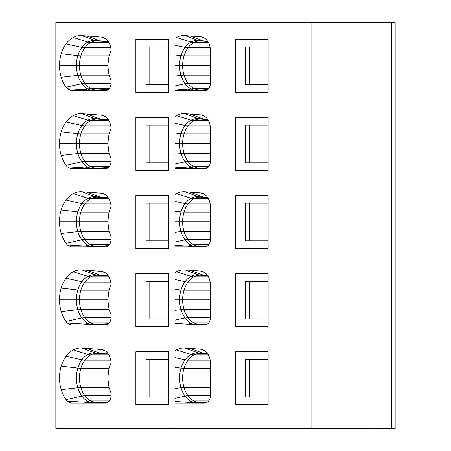 <?xml version="1.0" encoding="UTF-8"?>
<svg xmlns="http://www.w3.org/2000/svg" width="451" height="451" viewBox="0 0 451 451"><rect width="100%" height="100%" fill="white"/><g stroke="black" fill="none" stroke-linecap="round" stroke-linejoin="round"><path stroke-width="0.68" d="M268.12 359.419L245.632 359.419L245.632 397.083L249.454 397.083L249.454 359.419M268.12 397.083L249.454 397.083M205.707 403.002L188.056 402.36A7.69 1.19 -90 0 0 188.557 403.081M268.12 281.311L245.632 281.311L245.632 318.981L249.454 318.981L249.454 281.311M268.12 318.981L249.454 318.981M205.707 324.895L188.056 324.252A7.69 1.19 -90 0 0 188.557 324.974M268.12 203.204L245.632 203.204L245.632 240.873L249.454 240.873L249.454 203.204M268.12 240.873L249.454 240.873M205.707 246.787L188.056 246.15A7.69 1.19 -90 0 0 188.557 246.872M268.12 46.994L245.632 46.994L245.632 84.664L249.454 84.664L249.454 46.994M268.12 84.664L249.454 84.664M205.707 90.578L188.056 89.941A7.69 1.19 -90 0 0 188.557 90.662M108.595 401.818L96.852 402.546A24.529 17.347 90 0 1 90.73 400.962A24.67 17.442 90 0 1 84.827 395.707A24.529 17.347 90 0 1 80.864 387.601A24.67 17.442 90 0 1 79.466 377.944A24.529 17.347 90 0 1 80.864 368.287A24.67 17.442 90 0 1 84.827 360.174A15.373 7.847 -143.6 0 1 81.879 359.825A25.155 17.786 -90 0 0 77.837 368.095A25.019 17.69 -90 0 0 76.411 377.944A25.155 17.786 -90 0 0 77.837 387.792L61.201 389.709A29.913 21.152 -90 0 0 66.038 399.597A30.048 21.248 -90 0 0 67.284 401.159L95.257 402.89L108.155 402.179M168.465 359.419L145.977 359.419L145.977 397.083L149.805 397.083L149.805 359.419M168.465 397.083L149.805 397.083M108.595 323.717L96.852 324.438A24.529 17.347 90 0 1 90.73 322.86A24.67 17.442 90 0 1 84.827 317.605A24.529 17.347 90 0 1 80.864 309.499A24.67 17.442 90 0 1 79.466 299.836A24.529 17.347 90 0 1 80.864 290.179A24.67 17.442 90 0 1 84.827 282.072A15.373 7.847 -143.6 0 1 81.879 281.723A25.155 17.786 -90 0 0 77.837 289.987A25.019 17.69 -90 0 0 76.411 299.836A25.155 17.786 -90 0 0 77.837 309.685L61.201 311.607A29.913 21.152 -90 0 0 66.038 321.495A30.048 21.248 -90 0 0 67.284 323.057L95.257 324.782L108.155 324.072M168.465 281.311L145.977 281.311L145.977 318.981L149.805 318.981L149.805 281.311M168.465 318.981L149.805 318.981M108.595 245.609L96.852 246.331A24.529 17.347 90 0 1 90.73 244.752A24.67 17.442 90 0 1 84.827 239.498A24.529 17.347 90 0 1 80.864 231.391A24.67 17.442 90 0 1 79.466 221.734A24.529 17.347 90 0 1 80.864 212.077A24.67 17.442 90 0 1 84.827 203.965A15.373 7.847 -143.6 0 1 81.879 203.615A25.155 17.786 -90 0 0 77.837 211.885A25.019 17.69 -90 0 0 76.411 221.734A25.155 17.786 -90 0 0 77.837 231.583L61.201 233.5A29.913 21.152 -90 0 0 66.038 243.388A30.048 21.248 -90 0 0 67.284 244.949L95.257 246.68L108.155 245.97M168.465 203.204L145.977 203.204L145.977 240.873L149.805 240.873L149.805 203.204M168.465 240.873L149.805 240.873M108.595 89.399L96.852 90.121A24.529 17.347 90 0 1 90.73 88.543A24.67 17.442 90 0 1 84.827 83.288A24.529 17.347 90 0 1 80.864 75.182A24.67 17.442 90 0 1 79.466 65.525A24.529 17.347 90 0 1 80.864 55.862A24.67 17.442 90 0 1 84.827 47.755A15.373 7.847 -143.6 0 1 81.879 47.406A25.155 17.786 -90 0 0 77.837 55.676A25.019 17.69 -90 0 0 76.411 65.525A25.155 17.786 -90 0 0 77.837 75.373L61.201 77.29A29.913 21.152 -90 0 0 66.038 87.178A30.048 21.248 -90 0 0 67.284 88.74L95.257 90.471L108.155 89.76M168.465 46.994L145.977 46.994L145.977 84.664L149.805 84.664L149.805 46.994M168.465 84.664L149.805 84.664M207.584 119.267L198.265 118.579A25.155 17.786 -90 0 0 191.072 120.152L176.403 115.569A30.048 21.248 90 0 1 184.995 113.686L200.712 114.853A14.612 10.334 90 0 1 202.832 115.326A14.612 10.334 90 0 1 207.669 119.385A14.607 10.328 90 0 1 210.504 129.443L210.504 161.08C210.166 165.737 208.294 168.302 204.889 168.764L174.994 168.764L174.994 167.135L198.429 168.573A7.69 6.382 90 0 1 197.014 168.764M194.144 168.764A7.69 2.035 90 0 0 194.725 168.443A25.019 17.69 -90 0 1 191.072 167.101L188.056 168.043A7.69 1.19 -90 0 0 188.557 168.764M194.144 90.662A7.69 2.035 90 0 0 194.725 90.341A25.019 17.69 -90 0 1 191.072 88.999L188.056 89.941L174.994 89.033L174.994 38.296A29.913 21.152 -90 0 1 176.403 37.467A30.048 21.248 90 0 1 184.995 35.584L200.712 36.751A14.612 10.334 90 0 1 202.832 37.219A14.612 10.334 90 0 1 207.669 41.283A14.607 10.328 90 0 1 210.504 51.335L210.504 82.973C210.166 87.635 208.294 90.194 204.889 90.662L174.994 90.662L174.994 89.033M197.014 90.662A7.69 6.382 90 0 0 198.429 90.471A15.373 10.863 86.4 0 1 200.312 90.115L200.024 90.121A24.529 17.347 90 0 1 193.902 88.543A15.373 10.17 118.1 0 0 191.072 88.999A25.155 17.786 -90 0 1 185.057 83.638L174.994 85.887M194.144 403.081A7.69 2.035 90 0 0 194.725 402.76A25.019 17.69 -90 0 1 191.072 401.418L188.056 402.36L174.994 401.452L174.994 350.72A29.913 21.152 -90 0 1 176.403 349.886A30.048 21.248 90 0 1 184.995 348.003L200.712 349.17A14.612 10.334 90 0 1 202.832 349.643A14.612 10.334 90 0 1 207.669 353.702A14.607 10.328 90 0 1 210.504 363.76L210.504 395.392C210.166 400.054 208.294 402.619 204.889 403.081L174.994 403.081L174.994 401.452M197.014 403.081A7.69 6.382 90 0 0 198.429 402.89A15.373 10.863 86.4 0 1 200.312 402.534L200.024 402.546A24.529 17.347 90 0 1 193.902 400.962A15.373 10.17 118.1 0 0 191.072 401.418A25.155 17.786 -90 0 1 185.057 396.063L174.994 398.306M194.144 324.974A7.69 2.035 90 0 0 194.725 324.652A25.019 17.69 -90 0 1 191.072 323.311L188.056 324.252L174.994 323.35L174.994 272.613A29.913 21.152 -90 0 1 176.403 271.778A30.048 21.248 90 0 1 184.995 269.901L200.712 271.062A14.612 10.334 90 0 1 202.832 271.536A14.612 10.334 90 0 1 207.669 275.595A14.607 10.328 90 0 1 210.504 285.652L210.504 317.29C210.166 321.946 208.294 324.511 204.889 324.974L174.994 324.974L174.994 323.35M197.014 324.974A7.69 6.382 90 0 0 198.429 324.782A15.373 10.863 86.4 0 1 200.312 324.427L200.024 324.438A24.529 17.347 90 0 1 193.902 322.86A15.373 10.17 118.1 0 0 191.072 323.311A25.155 17.786 -90 0 1 185.057 317.955L174.994 320.204M194.144 246.872A7.69 2.035 90 0 0 194.725 246.55A25.019 17.69 -90 0 1 191.072 245.209L188.056 246.15L174.994 245.243L174.994 194.511A29.913 21.152 -90 0 1 176.403 193.676A30.048 21.248 90 0 1 184.995 191.793L200.712 192.96A14.612 10.334 90 0 1 202.832 193.434A14.612 10.334 90 0 1 207.669 197.493A14.607 10.328 90 0 1 210.504 207.545L210.504 239.182C210.166 243.844 208.294 246.404 204.889 246.872L174.994 246.872L174.994 245.243M197.014 246.872A7.69 6.382 90 0 0 198.429 246.68A15.373 10.863 86.4 0 1 200.312 246.325L200.024 246.331A24.529 17.347 90 0 1 193.902 244.752A15.373 10.17 118.1 0 0 191.072 245.209A25.155 17.786 -90 0 1 185.057 239.847L174.994 242.097M111.087 362.739L109.035 368.287L107.8 377.944L109.035 387.601L111.126 393.238M111.087 284.632L109.035 290.179L107.8 299.836L109.035 309.499L111.126 315.131M111.087 206.524L109.035 212.077L107.8 221.734L109.035 231.391L111.126 237.023M111.087 50.315L109.035 55.862L107.8 65.525L109.035 75.182L111.126 80.814M90.967 403.081A7.69 2.035 90 0 0 91.553 402.76A25.019 17.69 -90 0 1 87.9 401.418L84.884 402.36A7.69 1.19 -90 0 0 85.386 403.081M93.836 403.081A7.69 6.382 90 0 0 95.257 402.89A15.373 10.863 86.4 0 1 97.14 402.534M105.968 403.059L97.692 402.833M90.967 324.974A7.69 2.035 90 0 0 91.553 324.652A25.019 17.69 -90 0 1 87.9 323.311L84.884 324.252A7.69 1.19 -90 0 0 85.386 324.974M93.836 324.974A7.69 6.382 90 0 0 95.257 324.782A15.373 10.863 86.4 0 1 97.14 324.427M105.968 324.951L97.692 324.726M90.967 246.872A7.69 2.035 90 0 0 91.553 246.55A25.019 17.69 -90 0 1 87.9 245.209L84.884 246.15A7.69 1.19 -90 0 0 85.386 246.872L71.168 246.872L67.284 244.949M93.836 246.872A7.69 6.382 90 0 0 95.257 246.68A15.373 10.863 86.4 0 1 97.14 246.325M105.968 246.849L97.692 246.624M90.967 90.662A7.69 2.035 90 0 0 91.553 90.341A25.019 17.69 -90 0 1 87.9 88.999L84.884 89.941A7.69 1.19 -90 0 0 85.386 90.662L71.168 90.662L67.284 88.74M93.836 90.662A7.69 6.382 90 0 0 95.257 90.471A15.373 10.863 86.4 0 1 97.14 90.115M105.968 90.634L97.692 90.414M108.595 167.507L96.852 168.229A24.529 17.347 90 0 1 90.73 166.65A24.67 17.442 90 0 1 84.827 161.396A24.529 17.347 90 0 1 80.864 153.284A15.373 4.262 163.2 0 0 77.837 153.475L61.201 155.398A29.913 21.152 -90 0 0 66.038 165.286A30.048 21.248 -90 0 0 67.284 166.847L95.257 168.573A7.69 6.382 90 0 1 93.836 168.764M90.967 168.764A7.69 2.035 90 0 0 91.553 168.443A25.019 17.69 -90 0 1 87.9 167.101L84.884 168.043A7.69 1.19 -90 0 0 85.386 168.764M205.707 168.685L198.429 168.573A15.373 10.863 86.4 0 1 200.312 168.217L200.024 168.229A24.529 17.347 90 0 1 193.902 166.65A15.373 10.17 118.1 0 0 191.072 167.101A25.155 17.786 -90 0 1 185.057 161.746L174.994 163.995L174.994 116.403A29.913 21.152 -90 0 1 176.403 115.569M174.994 167.135L174.994 163.995M105.968 168.742L95.257 168.573A15.373 10.863 86.4 0 1 97.14 168.217M268.12 125.102L245.632 125.102L245.632 162.772L249.454 162.772L249.454 125.102M268.12 162.772L249.454 162.772M268.12 404.772L268.12 351.729L235.501 351.729L235.501 404.772L268.12 404.772M268.12 326.665L268.12 273.622L235.501 273.622L235.501 326.665L268.12 326.665M268.12 248.563L268.12 195.52L235.501 195.52L235.501 248.563L268.12 248.563M268.12 92.354L268.12 39.31L235.501 39.31L235.501 92.354L268.12 92.354M174.994 22.55L305.056 22.55L305.056 428.45L55.839 428.45L55.839 22.55L174.994 22.55L174.994 38.296M311.06 428.45L311.06 22.55L371.026 22.55L371.026 428.45L305.056 428.45M305.056 22.55L311.06 22.55M371.026 22.55L395.161 22.55L395.161 428.45L371.026 428.45M168.465 125.102L145.977 125.102L145.977 162.772L149.805 162.772L149.805 125.102M168.465 162.772L149.805 162.772M67.284 401.159L71.179 403.081L105.517 403.081C108.916 402.619 110.788 400.054 111.126 395.392L111.126 364.036A14.607 10.328 -90 0 0 108.291 353.984A14.612 10.334 -90 0 0 103.459 349.925A14.612 10.334 -90 0 0 101.34 349.452L81.823 348.003A30.048 21.248 -90 0 0 73.225 349.886A29.913 21.152 -90 0 0 66.032 356.29A30.048 21.248 -90 0 0 61.201 366.167A29.913 21.152 90 0 0 59.498 377.944A30.048 21.248 90 0 0 61.201 389.709M135.852 404.772L168.465 404.772L168.465 351.729L135.852 351.729L135.852 404.772M67.284 323.057L71.168 324.974L105.517 324.974C108.916 324.511 110.788 321.946 111.126 317.29L111.126 285.934A14.607 10.328 -90 0 0 108.291 275.877A14.612 10.334 -90 0 0 103.459 271.818A14.612 10.334 -90 0 0 101.34 271.344L81.823 269.901A30.048 21.248 -90 0 0 73.225 271.778A29.913 21.152 -90 0 0 66.032 278.188A30.048 21.248 -90 0 0 61.201 288.065A29.913 21.152 90 0 0 59.498 299.842A30.048 21.248 90 0 0 61.201 311.607M135.852 326.665L168.465 326.665L168.465 273.622L135.852 273.622L135.852 326.665M71.179 246.872L105.517 246.872C108.916 246.404 110.788 243.844 111.126 239.182L111.126 207.826A14.607 10.328 -90 0 0 108.291 197.775A14.612 10.334 -90 0 0 103.459 193.716A14.612 10.334 -90 0 0 101.34 193.242L81.823 191.793A30.048 21.248 -90 0 0 73.225 193.676A29.913 21.152 -90 0 0 66.032 200.081A30.048 21.248 -90 0 0 61.201 209.957A29.913 21.152 90 0 0 59.498 221.734A30.048 21.248 90 0 0 61.201 233.5M135.852 248.563L168.465 248.563L168.465 195.52L135.852 195.52L135.852 248.563M71.179 90.662L105.517 90.662C108.916 90.194 110.788 87.635 111.126 82.973L111.126 51.617A14.607 10.328 -90 0 0 108.291 41.565A14.612 10.334 -90 0 0 103.459 37.501A14.612 10.334 -90 0 0 101.34 37.033L81.823 35.584A30.048 21.248 -90 0 0 73.225 37.467A29.913 21.152 -90 0 0 66.032 43.871A30.048 21.248 -90 0 0 61.201 53.748A29.913 21.152 90 0 0 59.498 65.525A30.048 21.248 90 0 0 61.201 77.29M135.852 92.354L168.465 92.354L168.465 39.31L135.852 39.31L135.852 92.354M67.284 166.847L71.168 168.764L105.517 168.764C108.916 168.302 110.788 165.737 111.126 161.08L111.126 129.725A14.607 10.328 -90 0 0 108.291 119.667A14.612 10.334 -90 0 0 103.459 115.608A14.612 10.334 -90 0 0 101.34 115.135L81.823 113.686A30.048 21.248 -90 0 0 73.225 115.569A29.913 21.152 -90 0 0 66.032 121.979A30.048 21.248 -90 0 0 61.201 131.855A29.913 21.152 90 0 0 59.498 143.632A30.048 21.248 90 0 0 61.201 155.398M174.994 90.662L174.994 116.403M174.994 403.081L174.994 428.45M174.994 324.974L174.994 350.72M174.994 246.872L174.994 272.613M174.994 168.764L174.994 194.511M235.501 170.455L268.12 170.455L268.12 117.412L235.501 117.412L235.501 170.455M111.087 128.422L109.035 133.97L107.8 143.627L109.035 153.284L111.126 158.921M135.852 117.412L135.852 170.455L168.465 170.455L168.465 117.412L135.852 117.412M200.864 402.833L207.133 402.439M200.864 324.726L207.133 324.337M200.864 246.624L207.133 246.229M200.864 90.414L207.133 90.02M109.384 400.962L90.73 400.962A15.373 10.17 118.1 0 0 87.9 401.418A25.155 17.786 -90 0 1 81.885 396.063L66.038 399.597M109.384 322.86L90.73 322.86A15.373 10.17 118.1 0 0 87.9 323.311A25.155 17.786 -90 0 1 81.885 317.955L66.038 321.495M109.384 244.752L90.73 244.752A15.373 10.17 118.1 0 0 87.9 245.209A25.155 17.786 -90 0 1 81.885 239.847L66.038 243.388M109.384 88.543L90.73 88.543A15.373 10.17 118.1 0 0 87.9 88.999A25.155 17.786 -90 0 1 81.885 83.638L66.038 87.178M210.504 231.391L184.036 231.391A24.67 17.442 90 0 1 182.638 221.734A24.529 17.347 90 0 1 184.036 212.077A24.67 17.442 90 0 1 188.005 203.965A15.373 7.847 -143.6 0 1 185.057 203.615A25.155 17.786 -90 0 0 181.009 211.885A25.019 17.69 -90 0 0 179.588 221.734A25.155 17.786 -90 0 0 181.009 231.583A25.019 17.69 -90 0 0 185.057 239.847A15.373 7.859 143.5 0 1 188.005 239.498A24.529 17.347 90 0 1 184.036 231.391A15.373 4.262 163.2 0 0 181.009 231.583L174.994 232.276M210.504 212.077L184.036 212.077A15.373 4.273 -163.2 0 1 181.009 211.885L174.994 211.186M210.504 221.734L174.994 221.734M208.757 244.752L193.902 244.752A24.67 17.442 90 0 1 188.005 239.498L210.499 239.498M210.504 309.499L184.036 309.499A24.67 17.442 90 0 1 182.638 299.836A24.529 17.347 90 0 1 184.036 290.179A24.67 17.442 90 0 1 188.005 282.072A15.373 7.847 -143.6 0 1 185.057 281.723A25.155 17.786 -90 0 0 181.009 289.987A25.019 17.69 -90 0 0 179.588 299.836A25.155 17.786 -90 0 0 181.009 309.685A25.019 17.69 -90 0 0 185.057 317.955A15.373 7.859 143.5 0 1 188.005 317.605A24.529 17.347 90 0 1 184.036 309.499A15.373 4.262 163.2 0 0 181.009 309.685L174.994 310.384M210.504 290.179L184.036 290.179A15.373 4.273 -163.2 0 1 181.009 289.987L174.994 289.294M210.504 299.836L174.994 299.842M208.757 322.86L193.902 322.86A24.67 17.442 90 0 1 188.005 317.605L210.499 317.605M210.504 387.601L184.036 387.601A24.67 17.442 90 0 1 182.638 377.944A24.529 17.347 90 0 1 184.036 368.287A24.67 17.442 90 0 1 188.005 360.174A15.373 7.847 -143.6 0 1 185.057 359.825A25.155 17.786 -90 0 0 181.009 368.095A25.019 17.69 -90 0 0 179.588 377.944A25.155 17.786 -90 0 0 181.009 387.792A25.019 17.69 -90 0 0 185.057 396.063A15.373 7.859 143.5 0 1 188.005 395.707A24.529 17.347 90 0 1 184.036 387.601A15.373 4.262 163.2 0 0 181.009 387.792L174.994 388.486M210.504 368.287L184.036 368.287A15.373 4.273 -163.2 0 1 181.009 368.095L174.994 367.396M210.504 377.944L174.994 377.944M208.757 400.962L193.902 400.962A24.67 17.442 90 0 1 188.005 395.707L210.499 395.707M210.504 75.182L184.036 75.182A24.67 17.442 90 0 1 182.638 65.525A24.529 17.347 90 0 1 184.036 55.862A24.67 17.442 90 0 1 188.005 47.755A15.373 7.847 -143.6 0 1 185.057 47.406A25.155 17.786 -90 0 0 181.009 55.676A25.019 17.69 -90 0 0 179.588 65.525A25.155 17.786 -90 0 0 181.009 75.373A25.019 17.69 -90 0 0 185.057 83.638A15.373 7.859 143.5 0 1 188.005 83.288A24.529 17.347 90 0 1 184.036 75.182A15.373 4.262 163.2 0 0 181.009 75.373L174.994 76.067M210.504 55.862L184.036 55.862A15.373 4.273 -163.2 0 1 181.009 55.676L174.994 54.977M210.504 65.525L174.994 65.525M208.757 88.543L193.902 88.543A24.67 17.442 90 0 1 188.005 83.288L210.499 83.288M207.584 41.165L203.294 40.844A15.373 10.858 94.3 0 0 205.419 41.312L207.804 41.486M190.023 35.956L203.294 40.844L198.265 40.472A15.373 10.858 94.3 0 0 200.391 40.934L205.419 41.312M184.995 35.584L198.265 40.472A25.155 17.786 -90 0 0 191.072 42.044A15.373 10.176 62 0 0 193.902 42.501A24.67 17.442 90 0 1 200.041 40.923L200.391 40.934M210.189 47.755L188.005 47.755A24.529 17.347 90 0 1 193.902 42.501L208.401 42.501M176.403 37.467L191.072 42.044A25.019 17.69 -90 0 0 185.057 47.406L174.994 45.162M207.584 353.584L203.294 353.268A15.373 10.858 94.3 0 0 205.419 353.731L207.804 353.905M190.023 348.375L203.294 353.268L198.265 352.891A15.373 10.858 94.3 0 0 200.391 353.358L205.419 353.731M184.995 348.003L198.265 352.891A25.155 17.786 -90 0 0 191.072 354.469A15.373 10.176 62 0 0 193.902 354.92A24.67 17.442 90 0 1 200.041 353.342L200.391 353.358M210.189 360.174L188.005 360.174A24.529 17.347 90 0 1 193.902 354.92L208.401 354.92M176.403 349.886L191.072 354.469A25.019 17.69 -90 0 0 185.057 359.825L174.994 357.581M207.584 275.482L203.294 275.161A15.373 10.858 94.3 0 0 205.419 275.623L207.804 275.803M190.023 270.273L203.294 275.161L198.265 274.789A15.373 10.858 94.3 0 0 200.391 275.251L205.419 275.623M184.995 269.901L198.265 274.789A25.155 17.786 -90 0 0 191.072 276.362A15.373 10.176 62 0 0 193.902 276.818A24.67 17.442 90 0 1 200.041 275.24L200.391 275.251M210.189 282.072L188.005 282.072A24.529 17.347 90 0 1 193.902 276.818L208.401 276.818M176.403 271.778L191.072 276.362A25.019 17.69 -90 0 0 185.057 281.723L174.994 279.479M207.584 197.375L203.294 197.059A15.373 10.858 94.3 0 0 205.419 197.521L207.804 197.696M190.023 192.165L203.294 197.059L198.265 196.681A15.373 10.858 94.3 0 0 200.391 197.143L205.419 197.521M184.995 191.793L198.265 196.681A25.155 17.786 -90 0 0 191.072 198.26A15.373 10.176 62 0 0 193.902 198.711A24.67 17.442 90 0 1 200.041 197.132L200.391 197.143M210.189 203.965L188.005 203.965A24.529 17.347 90 0 1 193.902 198.711L208.401 198.711M176.403 193.676L191.072 198.26A25.019 17.69 -90 0 0 185.057 203.615L174.994 201.371M111.126 395.707L84.827 395.707A15.373 7.859 143.5 0 0 81.885 396.063A25.019 17.69 -90 0 1 77.837 387.792A15.373 4.262 163.2 0 1 80.864 387.601L109.035 387.601M107.8 377.944L59.498 377.944M109.035 368.287L80.864 368.287A15.373 4.273 -163.2 0 1 77.837 368.095L61.201 366.167M110.76 360.174L84.827 360.174A24.529 17.347 90 0 1 90.73 354.92A24.67 17.442 90 0 1 96.869 353.342L108.426 354.187M108.871 354.92L90.73 354.92A15.373 10.176 62 0 1 87.9 354.469A25.019 17.69 -90 0 0 81.879 359.825L66.032 356.29M111.126 317.605L84.827 317.605A15.373 7.859 143.5 0 0 81.885 317.955A25.019 17.69 -90 0 1 77.837 309.685A15.373 4.262 163.2 0 1 80.864 309.499L109.035 309.499M107.8 299.836L59.498 299.842M109.035 290.179L80.864 290.179A15.373 4.273 -163.2 0 1 77.837 289.987L61.201 288.065M110.76 282.072L84.827 282.072A24.529 17.347 90 0 1 90.73 276.818A24.67 17.442 90 0 1 96.869 275.24L108.426 276.085M108.871 276.818L90.73 276.818A15.373 10.176 62 0 1 87.9 276.362A25.019 17.69 -90 0 0 81.879 281.723L66.032 278.188M111.126 239.498L84.827 239.498A15.373 7.859 143.5 0 0 81.885 239.847A25.019 17.69 -90 0 1 77.837 231.583A15.373 4.262 163.2 0 1 80.864 231.391L109.035 231.391M107.8 221.734L59.498 221.734M109.035 212.077L80.864 212.077A15.373 4.273 -163.2 0 1 77.837 211.885L61.201 209.957M110.76 203.965L84.827 203.965A24.529 17.347 90 0 1 90.73 198.711A24.67 17.442 90 0 1 96.869 197.132L108.426 197.978M108.871 198.711L90.73 198.711A15.373 10.176 62 0 1 87.9 198.26A25.019 17.69 -90 0 0 81.879 203.615L66.032 200.081M111.126 83.288L84.827 83.288A15.373 7.859 143.5 0 0 81.885 83.638A25.019 17.69 -90 0 1 77.837 75.373A15.373 4.262 163.2 0 1 80.864 75.182L109.035 75.182M107.8 65.525L59.498 65.525M109.035 55.862L80.864 55.862A15.373 4.273 -163.2 0 1 77.837 55.676L61.201 53.748M110.76 47.755L84.827 47.755A24.529 17.347 90 0 1 90.73 42.501A24.67 17.442 90 0 1 96.869 40.923L108.426 41.768M108.871 42.501L90.73 42.501A15.373 10.176 62 0 1 87.9 42.044A25.019 17.69 -90 0 0 81.879 47.406L66.032 43.871M108.212 353.866L100.122 353.268A15.373 10.858 94.3 0 0 102.242 353.731M86.851 348.375L100.122 353.268L95.093 352.891A15.373 10.858 94.3 0 0 97.213 353.358M81.823 348.003L95.093 352.891A25.155 17.786 -90 0 0 87.9 354.469L73.225 349.886M108.212 275.758L100.122 275.161A15.373 10.858 94.3 0 0 102.242 275.623M86.851 270.273L100.122 275.161L95.093 274.789A15.373 10.858 94.3 0 0 97.213 275.251M81.823 269.901L95.093 274.789A25.155 17.786 -90 0 0 87.9 276.362L73.225 271.778M108.212 197.656L100.122 197.059A15.373 10.858 94.3 0 0 102.242 197.521M86.851 192.165L100.122 197.059L95.093 196.681A15.373 10.858 94.3 0 0 97.213 197.143M81.823 191.793L95.093 196.681A25.155 17.786 -90 0 0 87.9 198.26L73.225 193.676M108.212 41.447L100.122 40.844A15.373 10.858 94.3 0 0 102.242 41.312M86.851 35.956L100.122 40.844L95.093 40.472A15.373 10.858 94.3 0 0 97.213 40.934M81.823 35.584L95.093 40.472A25.155 17.786 -90 0 0 87.9 42.044L73.225 37.467M200.864 168.516L207.133 168.127M208.757 166.65L193.902 166.65A24.67 17.442 90 0 1 188.005 161.396A24.529 17.347 90 0 1 184.036 153.284A24.67 17.442 90 0 1 182.638 143.627A24.529 17.347 90 0 1 184.036 133.97A24.67 17.442 90 0 1 188.005 125.863A24.529 17.347 90 0 1 193.902 120.609A15.373 10.176 62 0 1 191.072 120.152A25.019 17.69 -90 0 0 185.057 125.513A25.155 17.786 -90 0 0 181.009 133.778A25.019 17.69 -90 0 0 179.588 143.627A25.155 17.786 -90 0 0 181.009 153.475L174.994 154.169M210.504 153.284L184.036 153.284A15.373 4.262 163.2 0 0 181.009 153.475A25.019 17.69 -90 0 0 185.057 161.746A15.373 7.859 143.5 0 1 188.005 161.396L210.499 161.396M210.504 143.627L174.994 143.627M210.504 133.97L184.036 133.97A15.373 4.273 -163.2 0 1 181.009 133.778L174.994 133.084M210.189 125.863L188.005 125.863A15.373 7.847 -143.6 0 1 185.057 125.513L174.994 123.264M97.692 168.516L108.155 167.862M204.737 116.335L200.712 114.853M184.995 113.686L198.265 118.579A15.373 10.858 94.3 0 0 200.391 119.041L205.419 119.414A15.373 10.858 94.3 0 1 203.294 118.951L190.023 114.064M204.737 38.234L200.712 36.751M204.737 350.652L200.712 349.17M204.737 272.545L200.712 271.062M204.737 194.443L200.712 192.96M391.321 22.55L391.321 428.45M109.384 166.65L90.73 166.65A15.373 10.17 118.1 0 0 87.9 167.101A25.155 17.786 -90 0 1 81.885 161.746L66.038 165.286M111.126 161.396L84.827 161.396A15.373 7.859 143.5 0 0 81.885 161.746A25.019 17.69 -90 0 1 77.837 153.475A25.155 17.786 -90 0 1 76.411 143.627L59.498 143.632M109.035 153.284L80.864 153.284A24.67 17.442 90 0 1 79.466 143.627L76.411 143.627A25.019 17.69 -90 0 1 77.837 133.778L61.201 131.855M107.8 143.627L79.466 143.627A24.529 17.347 90 0 1 80.864 133.97A15.373 4.273 -163.2 0 1 77.837 133.778A25.155 17.786 -90 0 1 81.879 125.513L66.032 121.979M109.035 133.97L80.864 133.97A24.67 17.442 90 0 1 84.827 125.863A15.373 7.847 -143.6 0 1 81.879 125.513A25.019 17.69 -90 0 1 87.9 120.152A15.373 10.176 62 0 0 90.73 120.609A24.67 17.442 90 0 1 96.869 119.03L108.426 119.876M110.76 125.863L84.827 125.863A24.529 17.347 90 0 1 90.73 120.609L108.871 120.609M108.212 119.549L95.093 118.579A15.373 10.858 94.3 0 0 97.213 119.041M81.823 113.686L95.093 118.579A25.155 17.786 -90 0 0 87.9 120.152L73.225 115.569M86.851 114.064L100.122 118.951A15.373 10.858 94.3 0 0 102.242 119.414M105.359 350.934L101.34 349.452M105.359 272.827L101.34 271.344M105.359 194.725L101.34 193.242M105.359 38.51L101.34 37.033M105.359 116.617L101.34 115.135M58.089 22.55L58.089 428.45M208.401 120.609L193.902 120.609A24.67 17.442 90 0 1 200.041 119.03L200.391 119.041M207.663 402.078L200.312 402.534M207.663 323.97L200.312 324.427M207.663 245.868L200.312 246.325M207.663 89.653L200.312 90.115M207.663 167.761L200.312 168.217M205.419 119.414L207.804 119.594"/></g></svg>
